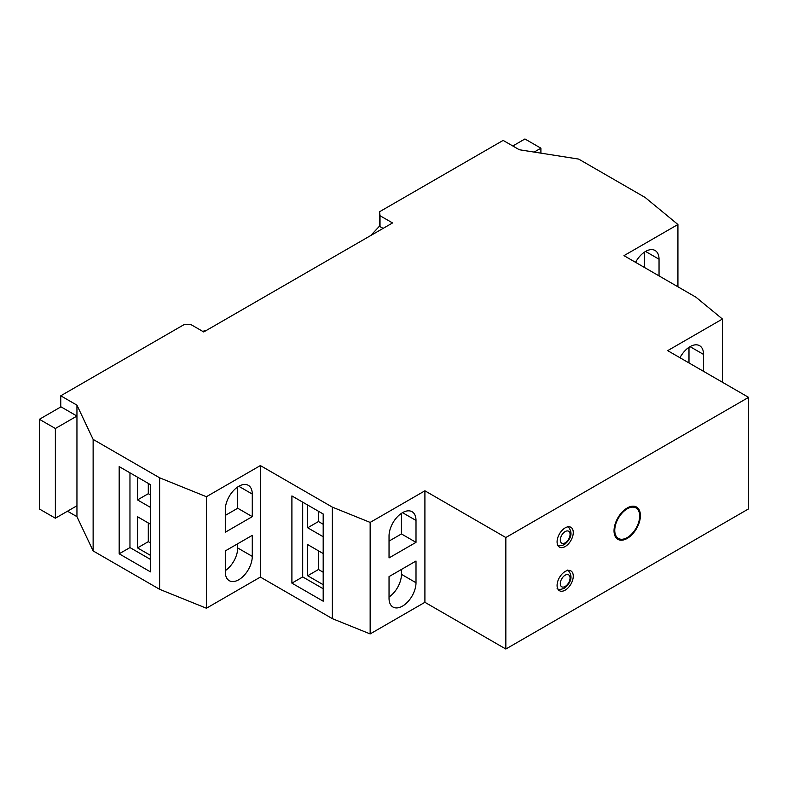<?xml version="1.0" encoding="UTF-8"?>
<svg xmlns="http://www.w3.org/2000/svg" width="788" height="788" viewBox="0 0 788 788"><rect width="100%" height="100%" fill="white"/><g stroke="black" fill="none" stroke-linecap="round" stroke-linejoin="round"><path stroke-width="1.18" d="M627.218 508.821A17.612 10.165 120 0 0 615.714 524.335A17.612 10.165 120 0 0 618.413 538.45A17.612 10.165 120 0 0 627.218 537.574A17.612 10.165 120 0 0 638.723 522.06A17.612 10.165 120 0 0 636.024 507.945A17.612 10.165 120 0 0 627.218 508.821M627.218 538.421A18.646 10.766 120 0 0 639.403 521.991A18.646 10.766 120 0 0 636.537 507.048A18.646 10.766 120 0 0 627.218 507.974A18.646 10.766 120 0 0 615.034 524.404A18.646 10.766 120 0 0 617.89 539.347A18.646 10.766 120 0 0 627.218 538.421M565.173 590.163A11.446 6.609 120 0 0 572.649 580.076A11.446 6.609 120 0 0 570.896 570.906A11.446 6.609 120 0 0 565.173 571.477A11.446 6.609 120 0 0 557.697 581.554A11.446 6.609 120 0 0 559.45 590.724A11.446 6.609 120 0 0 565.173 590.163M565.173 546.557A11.446 6.609 120 0 0 572.649 536.47A11.446 6.609 120 0 0 570.896 527.3A11.446 6.609 120 0 0 565.173 527.871A11.446 6.609 120 0 0 557.697 537.948A11.446 6.609 120 0 0 559.45 547.118A11.446 6.609 120 0 0 565.173 546.557M703.556 371.355L703.556 354.433A19.07 11.012 120 0 0 699.606 345.705A19.07 11.012 120 0 0 690.061 346.651A19.07 11.012 120 0 0 679.965 357.732M659.044 275.889L659.044 259.222A19.07 11.012 120 0 0 655.094 250.495A19.07 11.012 120 0 0 645.559 251.441A19.07 11.012 120 0 0 635.561 262.335M416.005 582.746A19.07 11.012 -60 0 1 407.682 601.933A19.07 11.012 -60 0 1 392.985 607.046A19.07 11.012 -60 0 1 389.036 598.319L389.036 576.609L416.005 561.036L416.005 582.746L401.447 574.334A19.07 11.012 -60 0 1 389.036 597.018M505.837 649.026L505.837 537.524L748.6 397.359L748.6 508.871L505.837 649.026L424.909 602.308L424.909 490.806L370.153 522.414L332.359 507.137L260.365 465.57L206.417 496.716L159.629 477.804L93.132 439.409L76.948 405.15L60.755 395.803L184.313 324.469L191.198 324.725L203.718 331.955L392.542 222.945L380.023 215.715L379.58 211.736L379.58 226.028M424.909 602.308L370.153 633.926L370.153 522.414M389.036 536.017A19.07 11.012 -60 0 1 397.359 516.83A19.07 11.012 -60 0 1 412.055 511.717A19.07 11.012 -60 0 1 416.005 520.444L416.005 542.351L389.036 557.924L389.036 536.017M252.278 556.367A19.07 11.012 -60 0 1 243.955 575.555A19.07 11.012 -60 0 1 229.249 580.667A19.07 11.012 -60 0 1 225.299 571.94L225.299 550.92L252.278 535.347L252.278 556.367L237.71 547.955A19.07 11.012 -60 0 1 225.299 570.64M370.153 633.926L332.359 618.649L260.365 577.082L206.417 608.228L206.417 496.716M260.365 577.082L260.365 465.57M225.299 509.639A19.07 11.012 -60 0 1 233.632 490.451A19.07 11.012 -60 0 1 248.328 485.339A19.07 11.012 -60 0 1 252.278 494.066L252.278 516.652L225.299 532.225L225.299 509.639M323.188 536.726L307.675 527.773L307.675 505.029M323.188 588.744L302.69 576.905L302.69 502.153M323.188 584.696L307.675 575.742L307.675 544.587L323.188 553.55M332.359 618.649L332.359 507.137M291.905 495.928L323.188 513.993L323.188 601.205L291.905 583.14L291.905 495.928M150.459 507.393L137.516 499.917L137.516 477.183M150.459 559.411L129.961 547.571L129.961 472.82M150.459 555.363L137.516 547.887L137.516 516.741L150.459 524.217M206.417 608.228L159.629 589.316L93.132 550.92L93.132 439.409M159.629 589.316L159.629 477.804M150.459 571.871L119.175 553.806L119.175 466.594L150.459 484.659L150.459 571.871M206.151 330.556L202.605 331.315M380.023 215.715L380.023 226.609L379.914 225.693L370.793 235.494M380.023 226.609L383.096 228.392M379.58 211.736L503.138 140.402L519.322 149.75L578.668 159.087L645.165 197.483L677.926 224.501L623.978 255.647L695.971 297.214L722.438 319.032L667.682 350.64L748.6 397.359M505.837 537.524L424.909 490.806M93.132 550.92L76.948 516.652L76.948 405.15M67.502 511.205L76.948 516.652M60.755 406.963L60.755 395.803M677.926 286.793L677.926 224.501M722.438 382.259L722.438 319.032M55.367 518.209L39.4 508.999L39.4 419.295L60.981 406.835L76.948 416.054L55.367 428.505L55.367 518.209L76.948 505.758M512.801 145.977L524.936 138.974L540.903 148.183L540.903 153.148M540.903 148.183L534.156 152.084M39.4 419.295L55.367 428.505M129.961 547.571L119.175 553.806M150.459 494.933L148.302 493.692L137.516 499.917M148.302 493.692L148.302 483.408M150.459 542.902L148.302 541.661L137.516 547.887M148.302 541.661L148.302 522.966M302.69 576.905L291.905 583.14M323.188 524.266L318.47 521.538L307.675 527.773M318.47 521.538L318.47 511.264M323.188 572.236L318.47 569.507L307.675 575.742M318.47 569.507L318.47 550.822M644.476 267.477L644.476 252.111M688.988 362.943L688.988 347.321M237.71 543.75L237.71 547.955M237.71 486.954L237.71 508.24L252.278 516.652M237.71 508.24L225.299 515.411M401.447 569.448L401.447 574.334M401.447 513.333L401.447 533.939L416.005 542.351M401.447 533.939L389.036 541.1M565.173 531.575A6.905 3.989 120 0 0 560.298 540.026A6.905 3.989 120 0 0 565.173 542.843A6.905 3.989 120 0 0 570.059 534.392A6.905 3.989 120 0 0 565.173 531.575M565.173 575.181A6.905 3.989 120 0 0 560.298 583.632A6.905 3.989 120 0 0 565.173 586.449A6.905 3.989 120 0 0 570.059 577.998A6.905 3.989 120 0 0 565.173 575.181M645.559 251.441L659.044 259.222M690.061 346.651L703.556 354.433M238.794 486.285L252.278 494.066M402.52 512.663L416.005 520.444M615.339 536.677L618.413 538.45M557.116 544.932C558.436 546.143 560.859 546.035 564.385 544.597C571.842 538.283 572.994 532.205 567.833 526.374M557.116 588.538C558.436 589.749 560.859 589.641 564.385 588.203C571.842 581.889 572.994 575.811 567.833 569.98M632.951 506.172L636.024 507.945"/></g></svg>
